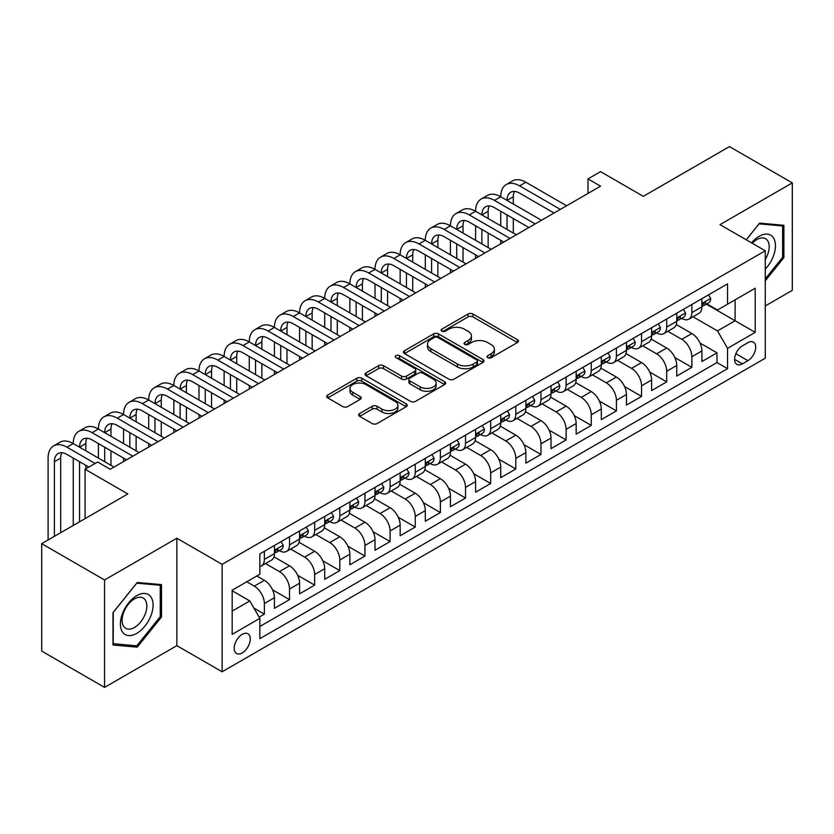<?xml version="1.0" encoding="UTF-8"?>
<svg xmlns="http://www.w3.org/2000/svg" width="834" height="834" viewBox="0 0 834 834"><rect width="100%" height="100%" fill="white"/><g stroke="black" fill="none" stroke-linecap="round" stroke-linejoin="round"><path stroke-width="1.25" d="M487.734 357.661A2.439 1.407 0 0 0 491.184 357.661L517.414 342.524A3.492 2.012 0 0 0 518.435 341.096A3.492 2.012 0 0 0 517.414 339.678L472.982 314.022A3.492 2.012 0 0 0 468.051 314.022L441.822 329.159A2.439 1.407 0 0 0 441.103 330.16A2.439 1.407 0 0 0 441.822 331.161A2.439 1.407 0 0 0 445.273 331.161L448.671 329.201A11.165 6.453 0 0 1 464.465 329.201L468.166 331.338A11.165 6.453 0 0 1 471.439 335.893A11.165 6.453 0 0 1 468.166 340.46L464.778 342.42A2.439 1.407 0 0 0 464.058 343.41A2.439 1.407 0 0 0 464.778 344.411A2.439 1.407 0 0 0 468.228 344.411L471.627 342.451A11.165 6.453 0 0 1 487.421 342.451L491.122 344.588A11.165 6.453 0 0 1 494.395 349.154A11.165 6.453 0 0 1 491.122 353.71L487.734 355.67A2.439 1.407 0 0 0 487.014 356.671A2.439 1.407 0 0 0 487.734 357.661L487.734 355.67M242.235 652.918A11.384 6.568 120 0 0 249.668 642.889A11.384 6.568 120 0 0 247.927 633.767A11.384 6.568 120 0 0 242.235 634.33A11.384 6.568 120 0 0 234.802 644.359A11.384 6.568 120 0 0 236.543 653.481A11.384 6.568 120 0 0 242.235 652.918M359.694 413.487A3.492 2.012 0 0 0 358.672 414.915A3.492 2.012 0 0 0 359.694 416.343L372.152 423.536A3.492 2.012 0 0 0 377.093 423.536L406.221 406.721A3.492 2.012 0 0 0 407.242 405.293A3.492 2.012 0 0 0 406.221 403.875L361.789 378.219A3.492 2.012 0 0 0 356.848 378.219L327.731 395.035A3.492 2.012 0 0 0 326.709 396.463A3.492 2.012 0 0 0 327.731 397.881L342.784 406.575A3.492 2.012 0 0 0 347.715 406.575L360.184 399.382A3.492 2.012 0 0 0 361.205 397.954A3.492 2.012 0 0 0 360.184 396.536L352.719 392.22A9.341 5.39 0 0 1 349.988 388.404A9.341 5.39 0 0 1 355.743 383.432A9.341 5.39 0 0 1 365.928 384.599L395.17 401.488A9.341 5.39 0 0 1 397.912 405.293A9.341 5.39 0 0 1 392.147 410.276A9.341 5.39 0 0 1 381.972 409.108L377.093 406.294A3.492 2.012 0 0 0 372.152 406.294L359.694 413.487L359.694 416.343M765.268 305.942L792.3 290.336L792.3 182.896L729.437 146.607L643.316 196.334L600.563 171.648L587.991 178.903L600.563 186.17L110.224 469.261L97.651 462.005L85.078 469.261L85.078 518.623M104.563 579.964L104.563 687.393L176.86 645.652L176.86 538.222L104.563 579.964L41.7 543.664L127.821 493.947L85.078 469.261M176.86 538.222L222.125 564.357L765.268 250.773L765.268 358.203L222.125 671.787L222.125 564.357M792.3 182.896L720.003 224.638L765.268 250.773M448.921 379.22A3.492 2.012 0 0 0 453.852 379.22L482.98 362.404A3.492 2.012 0 0 0 484.001 360.976A3.492 2.012 0 0 0 482.98 359.548L438.548 333.902A3.492 2.012 0 0 0 433.617 333.902L404.49 350.718A3.492 2.012 0 0 0 403.468 352.146A3.492 2.012 0 0 0 404.49 353.564L448.921 379.22M396.953 358.193A2.439 1.407 0 0 1 399.434 358.537L444.553 384.589L415.478 401.373A3.492 2.012 0 0 1 410.536 401.373L366.105 375.727L366.105 372.871A3.492 2.012 0 0 0 365.083 374.299A3.492 2.012 0 0 0 366.105 375.727M366.105 372.871L378.573 365.678A3.492 2.012 0 0 1 383.504 365.678L401.529 376.082A3.492 2.012 0 0 0 406.46 376.082L414.727 371.307A3.492 2.012 0 0 0 415.759 369.879A3.492 2.012 0 0 0 414.727 368.461L395.973 357.63A2.439 1.407 0 0 1 395.253 356.629A2.439 1.407 0 0 1 396.765 355.326A2.439 1.407 0 0 1 399.434 355.628L444.595 381.711A3.492 2.012 0 0 1 445.617 383.14A3.492 2.012 0 0 1 444.595 384.557L444.595 381.711M104.563 687.393L41.7 651.104L41.7 543.664M259.145 617.16L264.368 614.147L253.932 608.132M246.76 581.778L254.307 586.135A14.22 8.215 60 0 1 264.368 603.555L274.428 597.749L274.428 608.34L289.513 599.636L272.509 589.815M265.514 563.565L279.453 571.613A14.22 8.215 60 0 1 289.513 589.033L299.573 583.227L299.573 593.829L314.658 585.114L297.655 575.293M290.659 549.053L304.598 557.102A14.22 8.215 60 0 1 314.658 574.522L324.718 568.715L324.718 579.307L339.803 570.602L322.8 560.782M315.805 534.531L329.743 542.58A14.22 8.215 60 0 1 339.803 560L349.863 554.193L349.863 564.795L364.948 556.08L347.945 546.26M340.95 520.009L354.888 528.058A14.22 8.215 60 0 1 364.948 545.478L375.008 539.671L375.008 550.273L390.093 541.558L373.09 531.748M366.095 505.498L380.033 513.546A14.22 8.215 60 0 1 390.093 530.966L400.153 525.159L400.153 535.751L415.238 527.046L398.235 517.226M391.24 490.976L405.178 499.024A14.22 8.215 60 0 1 415.238 516.444L425.298 510.637L425.298 521.24L440.383 512.524L423.38 502.704M416.385 476.464L430.323 484.512A14.22 8.215 60 0 1 440.383 501.932L450.443 496.126L450.443 506.718L465.528 498.013L448.525 488.192M441.53 461.942L455.468 469.99A14.22 8.215 60 0 1 465.528 487.41L475.588 481.604L475.588 492.206L490.673 483.491L473.67 473.67M466.675 447.42L480.624 455.468A14.22 8.215 60 0 1 490.673 472.899L500.734 467.082L500.734 477.684L515.819 468.979L498.815 459.159M491.831 432.909L505.769 440.957A14.22 8.215 60 0 1 515.819 458.377L525.879 452.57L525.879 463.162L540.964 454.457L523.961 444.637M516.976 418.387L530.914 426.435A14.22 8.215 60 0 1 540.964 443.855L551.024 438.048L551.024 448.65L566.119 439.935L549.106 430.125M542.121 403.875L556.059 411.923A14.22 8.215 60 0 1 566.119 429.343L576.169 423.536L576.169 434.128L591.264 425.423L574.251 415.603M567.266 389.353L581.204 397.401A14.22 8.215 60 0 1 591.264 414.821L601.314 409.014L601.314 419.617L616.409 410.901L599.396 401.081M592.411 374.831L606.349 382.879A14.22 8.215 60 0 1 616.409 400.31L626.459 394.503L626.459 405.095L641.554 396.39L624.541 386.569M617.556 360.319L631.494 368.367A14.22 8.215 60 0 1 641.554 385.788L651.615 379.981L651.615 390.583L666.7 381.868L649.686 372.047M642.701 345.797L656.639 353.845A14.22 8.215 60 0 1 666.7 371.266L676.76 365.459L676.76 376.061L691.845 367.346L691.845 356.754A14.22 8.215 -120 0 0 681.785 339.334L667.846 331.286M674.842 357.536L691.845 367.346M274.428 597.749A14.22 8.215 -120 0 0 264.368 580.328L256.82 575.971M299.573 583.227A14.22 8.215 -120 0 0 289.513 565.806L273.959 556.831M324.718 568.715A14.22 8.215 -120 0 0 314.658 551.284L299.104 542.309M349.863 554.193A14.22 8.215 -120 0 0 339.803 536.773L324.249 527.797M375.008 539.671A14.22 8.215 -120 0 0 364.948 522.251L349.394 513.275M400.153 525.159A14.22 8.215 -120 0 0 390.093 507.739L374.539 498.753M425.298 510.637A14.22 8.215 -120 0 0 415.238 493.217L399.684 484.241M450.443 496.126A14.22 8.215 -120 0 0 440.383 478.706L424.84 469.719M475.588 481.604A14.22 8.215 -120 0 0 465.528 464.184L449.985 455.208M500.734 467.082A14.22 8.215 -120 0 0 490.673 449.662L475.13 440.686M525.879 452.57A14.22 8.215 -120 0 0 515.819 435.15L500.275 426.174M551.024 438.048A14.22 8.215 -120 0 0 540.964 420.628L525.42 411.652M576.169 423.536A14.22 8.215 -120 0 0 566.119 406.116L550.565 397.13M601.314 409.014A14.22 8.215 -120 0 0 591.264 391.594L575.71 382.618M626.459 394.503A14.22 8.215 -120 0 0 616.409 377.072L600.855 368.096M651.615 379.981A14.22 8.215 -120 0 0 641.554 362.561L626 353.585M676.76 365.459A14.22 8.215 -120 0 0 666.7 348.039L651.145 339.063M747.921 342.67L742.385 345.86A11.019 6.37 120 0 0 735.181 355.576A11.019 6.37 120 0 0 736.87 364.416A11.019 6.37 120 0 0 742.385 363.864L747.921 360.674A11.019 6.37 120 0 0 755.124 350.958A11.019 6.37 120 0 0 753.425 342.128A11.019 6.37 120 0 0 747.921 342.67M232.175 611.103L249.783 600.939L259.843 618.359L259.843 638.688L727.55 368.659L727.55 348.331L717.49 330.91L692.991 316.764M259.843 618.359L232.175 634.33L232.175 590.201L259.843 574.23L259.843 553.901L727.55 283.873L727.55 304.202L755.208 288.23L755.208 332.359L727.55 348.331M279.317 550.628L279.453 550.711A14.22 8.215 60 0 0 286.562 551.41L296.623 545.603A14.22 8.215 -120 0 0 299.573 539.098L299.573 530.966M304.462 536.116L304.598 536.189A14.22 8.215 60 0 0 311.707 536.898L321.768 531.091A14.22 8.215 -120 0 0 324.718 524.576L324.718 516.444M329.618 521.594L329.743 521.677A14.22 8.215 60 0 0 336.853 522.376L346.913 516.569A14.22 8.215 -120 0 0 349.863 510.054L349.863 501.932M354.763 507.082L354.888 507.155A14.22 8.215 60 0 0 361.998 507.864L372.058 502.058A14.22 8.215 -120 0 0 375.008 495.542L375.008 487.41M379.908 492.56L380.033 492.633A14.22 8.215 60 0 0 387.153 493.342L397.203 487.536A14.22 8.215 -120 0 0 400.153 481.02L400.153 472.888M405.053 478.049L405.178 478.122A14.22 8.215 60 0 0 412.298 478.82L422.348 473.014A14.22 8.215 -120 0 0 425.298 466.508L425.298 458.377M430.198 463.527L430.323 463.6A14.22 8.215 60 0 0 437.443 464.309L447.493 458.502A14.22 8.215 -120 0 0 450.443 451.986L450.443 443.855M455.343 449.005L455.468 449.088A14.22 8.215 60 0 0 462.589 449.787L472.649 443.98A14.22 8.215 -120 0 0 475.588 437.475L475.588 429.343M480.488 434.493L480.624 434.566A14.22 8.215 60 0 0 487.734 435.275L497.794 429.468A14.22 8.215 -120 0 0 500.734 422.953L500.734 414.821M505.633 419.971L505.769 420.044A14.22 8.215 60 0 0 512.879 420.753L522.939 414.946A14.22 8.215 -120 0 0 525.879 408.431L525.879 400.299M530.778 405.46L530.914 405.532A14.22 8.215 60 0 0 538.024 406.231L548.084 400.424A14.22 8.215 -120 0 0 551.024 393.919L551.024 385.788M555.924 390.938L556.059 391.01A14.22 8.215 60 0 0 563.169 391.719L573.229 385.913A14.22 8.215 -120 0 0 576.169 379.397L576.169 371.266M581.069 376.415L581.204 376.499A14.22 8.215 60 0 0 588.314 377.197L598.374 371.391A14.22 8.215 -120 0 0 601.314 364.885L601.314 356.754M606.214 361.904L606.349 361.977A14.22 8.215 60 0 0 613.459 362.686L623.519 356.879A14.22 8.215 -120 0 0 626.459 350.363L626.459 342.232M631.359 347.382L631.494 347.455A14.22 8.215 60 0 0 638.604 348.164L648.664 342.357A14.22 8.215 -120 0 0 651.615 335.841L651.615 327.72M656.504 332.87L656.639 332.943A14.22 8.215 60 0 0 663.749 333.642L673.809 327.835A14.22 8.215 -120 0 0 676.76 321.33L676.76 313.198M259.843 626.49L716.99 362.561L716.99 352.834L701.905 361.539L701.905 350.947A14.22 8.215 -120 0 0 691.845 333.527L676.291 324.541M681.649 318.348L681.785 318.421A14.22 8.215 -120 0 0 688.894 319.13A14.22 8.215 -120 0 0 691.845 312.614L691.845 304.483M688.894 319.13L698.955 313.323A14.22 8.215 -120 0 0 701.905 306.808L701.905 298.676M264.368 551.284L264.368 559.416A14.22 8.215 60 0 1 261.417 565.932A14.22 8.215 60 0 1 259.843 566.505M261.417 565.932L271.477 560.125A14.22 8.215 -120 0 0 274.428 553.609L274.428 545.478M289.513 536.773L289.513 544.904A14.22 8.215 60 0 1 286.562 551.41M314.658 522.251L314.658 530.382A14.22 8.215 60 0 1 311.707 536.898M339.803 507.739L339.803 515.871A14.22 8.215 60 0 1 336.853 522.376M364.948 493.217L364.948 501.349A14.22 8.215 60 0 1 361.998 507.864M390.093 478.695L390.093 486.827A14.22 8.215 60 0 1 387.153 493.342M415.238 464.184L415.238 472.315A14.22 8.215 60 0 1 412.298 478.82M440.383 449.662L440.383 457.793A14.22 8.215 60 0 1 437.443 464.309M465.528 435.15L465.528 443.281A14.22 8.215 60 0 1 462.589 449.787M490.673 420.628L490.673 428.759A14.22 8.215 60 0 1 487.734 435.275M515.819 406.106L515.819 414.237A14.22 8.215 60 0 1 512.879 420.753M540.964 391.594L540.964 399.726A14.22 8.215 60 0 1 538.024 406.231M566.119 377.072L566.119 385.204A14.22 8.215 60 0 1 563.169 391.719M591.264 362.561L591.264 370.692A14.22 8.215 60 0 1 588.314 377.197M616.409 348.039L616.409 356.17A14.22 8.215 60 0 1 613.459 362.686M641.554 333.527L641.554 341.648A14.22 8.215 60 0 1 638.604 348.164M666.7 319.005L666.7 327.137A14.22 8.215 60 0 1 663.749 333.642M666.7 371.266L666.7 381.868M641.554 385.788L641.554 396.39M616.409 400.31L616.409 410.901M591.264 414.821L591.264 425.423M566.119 429.343L566.119 439.935M540.964 443.855L540.964 454.457M515.819 458.377L515.819 468.979M490.673 472.899L490.673 483.491M465.528 487.41L465.528 498.013M440.383 501.932L440.383 512.524M415.238 516.444L415.238 527.046M390.093 530.966L390.093 541.558M364.948 545.478L364.948 556.08M339.803 560L339.803 570.602M314.658 574.522L314.658 585.114M289.513 589.033L289.513 599.636M264.368 603.555L264.368 614.147M249.783 600.939L232.175 590.774M717.49 330.91L735.098 320.746L735.098 299.844L755.208 288.23M706.294 304.118L755.208 332.359M706.794 303.826L717.49 310.008L727.55 304.202M176.86 645.652L222.125 671.787M587.991 178.903L587.991 193.425M699.987 343.014L716.99 352.834M716.99 362.561L727.55 368.659M765.268 280.808L783.877 257.654L783.877 225.305L759.607 223.137L746.232 239.775M112.986 644.995L137.256 647.163L161.515 616.972L161.515 584.613L137.256 582.455L112.986 612.636L112.986 644.995M782.615 256.935L783.877 257.654M160.264 616.243L161.515 616.972M134.691 645.683L137.256 647.163M488.703 358.005L491.122 356.608A11.165 6.453 0 0 0 494.395 352.052L494.395 349.154M471.439 335.893L471.439 338.802A11.165 6.453 0 0 1 468.166 343.358L465.747 344.755M517.361 342.545L472.982 316.93A3.492 2.012 0 0 0 468.051 316.93L442.802 331.505M482.928 362.425L438.548 336.8A3.492 2.012 0 0 0 433.617 336.8L404.532 353.595M476.808 361.977A2.439 1.407 0 0 0 477.528 360.976A2.439 1.407 0 0 0 476.808 359.975L437.808 337.468A2.439 1.407 0 0 0 434.358 337.468L430.771 339.532A11.165 6.453 0 0 0 427.508 344.088A11.165 6.453 0 0 0 430.771 348.654L457.428 364.041A11.165 6.453 0 0 0 473.232 364.041L476.808 361.977L476.808 364.875A2.439 1.407 0 0 0 477.528 363.885L477.528 360.976M427.508 344.088L427.508 346.996A11.165 6.453 0 0 0 430.771 351.552L430.771 348.654M476.808 364.875L473.232 366.939A11.165 6.453 0 0 1 457.428 366.939L430.771 351.552M366.157 375.748L378.573 368.586L378.573 365.678M415.759 369.879L415.759 372.788A3.492 2.012 0 0 1 414.727 374.216L406.46 378.99A3.492 2.012 0 0 1 401.529 378.99L383.504 368.586A3.492 2.012 0 0 0 378.573 368.586M420.221 386.872A9.341 5.39 0 0 0 430.396 388.05A9.341 5.39 0 0 0 436.161 383.067A9.341 5.39 0 0 0 433.43 379.251L423.119 373.298A3.492 2.012 0 0 0 418.188 373.298L409.921 378.073A3.492 2.012 0 0 0 408.9 379.501A3.492 2.012 0 0 0 409.921 380.929L420.221 386.872L420.221 389.78A9.341 5.39 0 0 0 430.396 390.948A9.341 5.39 0 0 0 436.161 385.965L436.161 383.067M408.9 379.501L408.9 382.41A3.492 2.012 0 0 0 409.921 383.828L409.921 380.929M420.221 389.78L409.921 383.828M397.912 405.293L397.912 408.201A9.341 5.39 0 0 1 392.147 413.174A9.341 5.39 0 0 1 381.972 412.006L377.093 409.192A3.492 2.012 0 0 0 372.152 409.192L359.735 416.364M349.988 388.404L349.988 391.313A9.341 5.39 0 0 0 352.719 395.128L352.719 392.22M360.142 399.413L352.719 395.128M406.168 406.742L361.789 381.128A3.492 2.012 0 0 0 356.848 381.128L327.772 397.912M708.566 294.829L710.704 298.53A9.424 5.442 60 0 1 708.754 302.7L703.969 305.463A9.424 5.442 -120 0 0 705.616 303.295L705.418 302.461M48.111 539.963L48.111 458.085A26.667 15.398 60 0 1 53.637 445.877L59.923 442.249A26.667 15.398 60 0 1 73.256 443.563A26.667 15.398 60 0 1 78.782 431.355L85.068 427.727A26.667 15.398 60 0 1 98.402 429.051A26.667 15.398 60 0 1 103.927 416.844L110.213 413.216A26.667 15.398 60 0 1 123.547 414.529A26.667 15.398 60 0 1 129.072 402.322L135.358 398.694A26.667 15.398 60 0 1 148.692 400.018A26.667 15.398 60 0 1 154.217 387.8L160.503 384.172A26.667 15.398 60 0 1 173.837 385.496A26.667 15.398 60 0 1 179.362 373.288L185.648 369.66A26.667 15.398 60 0 1 198.982 370.974A26.667 15.398 60 0 1 204.507 358.766L210.793 355.138A26.667 15.398 60 0 1 224.127 356.462A26.667 15.398 60 0 1 229.652 344.254L235.939 340.626A26.667 15.398 60 0 1 249.283 341.94A26.667 15.398 60 0 1 254.797 329.732L261.084 326.104A26.667 15.398 60 0 1 274.428 327.428A26.667 15.398 60 0 1 279.943 315.221L286.229 311.582A26.667 15.398 60 0 1 299.573 312.906A26.667 15.398 60 0 1 305.098 300.699L311.384 297.071A26.667 15.398 60 0 1 324.718 298.384A26.667 15.398 60 0 1 330.243 286.177L336.529 282.549A26.667 15.398 60 0 1 349.863 283.873A26.667 15.398 60 0 1 355.388 271.665L361.675 268.037A26.667 15.398 60 0 1 375.008 269.351A26.667 15.398 60 0 1 380.533 257.143L386.82 253.515A26.667 15.398 60 0 1 400.153 254.839A26.667 15.398 60 0 1 405.678 242.631L411.965 238.993A26.667 15.398 60 0 1 425.298 240.317A26.667 15.398 60 0 1 430.824 228.109L437.11 224.482A26.667 15.398 60 0 1 450.443 225.805A26.667 15.398 60 0 1 455.969 213.587L462.255 209.959A26.667 15.398 60 0 1 475.588 211.283A26.667 15.398 60 0 1 481.114 199.076L487.4 195.448A26.667 15.398 60 0 1 500.734 196.761A26.667 15.398 60 0 1 506.259 184.554L512.545 180.926A26.667 15.398 60 0 1 525.879 182.25L566.62 205.769M506.259 184.554A26.667 15.398 60 0 1 519.592 185.878L560.333 209.397M702.218 305.901L702.249 305.901A9.424 5.442 -120 0 0 703.969 305.463M704.396 302.586L705.616 303.295C705.022 301.877 704.011 302.45 702.593 305.036A9.424 5.442 60 0 1 701.905 306.37M554.047 213.024L519.592 193.134A17.785 10.269 -120 0 0 510.7 192.258A17.785 10.269 -120 0 0 507.02 200.4L513.306 196.761L513.306 204.028M514.422 191.434A17.785 10.269 -120 0 0 513.306 196.761M507.02 214.911L507.02 229.433M513.306 218.539L513.306 233.061M500.734 243.799L500.734 240.317M500.734 225.805L500.734 211.283M765.268 269.121A23.112 13.344 120 0 0 775.151 242.319A23.112 13.344 120 0 0 759.107 236.324A23.112 13.344 120 0 0 751.538 242.84M765.268 259.437A17.504 10.102 120 0 0 765.57 238.722A17.504 10.102 120 0 0 756.813 239.587A17.504 10.102 120 0 0 752.237 243.247M746.284 239.806L759.107 223.856L782.615 225.951L782.615 257.299L765.268 278.879M781.062 225.055L782.615 225.951M150.902 615.773A23.112 13.344 120 0 0 144.928 593.454A23.112 13.344 120 0 0 122.598 613.251A23.112 13.344 120 0 0 128.582 635.581A23.112 13.344 120 0 0 150.902 615.773M145.179 614.147A17.504 10.102 120 0 0 143.208 598.03A17.504 10.102 120 0 0 123.745 612.229A17.504 10.102 120 0 0 125.705 628.346A17.504 10.102 120 0 0 145.179 614.147M113.236 643.765L113.236 612.417L136.755 583.164L160.264 585.27L160.264 616.618L136.755 645.86L112.986 643.619M158.7 584.363L160.264 585.27M683.421 309.351L685.558 313.052A9.424 5.442 60 0 1 683.609 317.222L678.824 319.985A9.424 5.442 -120 0 0 680.471 317.806L680.273 316.972M481.114 199.076A26.667 15.398 60 0 1 494.447 200.4L500.734 196.761L541.474 220.28M494.447 200.4L535.188 223.908M677.072 320.423L677.104 320.423A9.424 5.442 -120 0 0 678.824 319.985M679.251 317.108L680.471 317.806C679.877 316.388 678.866 316.972 677.448 319.547A9.424 5.442 60 0 1 676.76 320.892M528.902 227.546L494.447 207.656A17.785 10.269 -120 0 0 485.555 206.769A17.785 10.269 -120 0 0 481.875 214.911L488.161 211.283L488.161 218.539M489.277 205.956A17.785 10.269 -120 0 0 488.161 211.283M481.875 229.433L481.875 243.945M488.161 233.061L488.161 247.573M475.588 258.321L475.588 254.839M475.588 240.317L475.588 225.805M658.276 323.863L660.413 327.574A9.424 5.442 60 0 1 658.464 331.744L653.679 334.497A9.424 5.442 -120 0 0 655.326 332.328L655.128 331.494M455.969 213.587A26.667 15.398 60 0 1 469.302 214.911L475.588 211.283L516.329 234.802M469.302 214.911L510.043 238.43M651.927 334.934L651.959 334.934A9.424 5.442 -120 0 0 653.679 334.497M654.106 331.619L655.326 332.328C654.732 330.91 653.72 331.484 652.303 334.069A9.424 5.442 60 0 1 651.615 335.414M503.757 242.058L469.302 222.167A17.785 10.269 -120 0 0 460.41 221.291A17.785 10.269 -120 0 0 456.73 229.433L463.016 225.805L463.016 233.061M464.131 220.468A17.785 10.269 -120 0 0 463.016 225.805M456.73 243.945L456.73 258.467M463.016 247.573L463.016 262.095M450.443 272.843L450.443 269.351M450.443 254.839L450.443 240.317M633.131 338.385L635.268 342.086A9.424 5.442 60 0 1 633.308 346.256L628.534 349.019A9.424 5.442 -120 0 0 630.181 346.84L629.983 346.006M430.824 228.109A26.667 15.398 60 0 1 444.157 229.433L450.443 225.805L491.184 249.324M444.157 229.433L484.898 252.952M626.782 349.456L626.814 349.456A9.424 5.442 -120 0 0 628.534 349.019M628.961 346.141L630.181 346.84C629.587 345.422 628.575 346.006 627.158 348.591A9.424 5.442 60 0 1 626.459 349.926M478.612 256.58L444.157 236.689A17.785 10.269 -120 0 0 435.265 235.813A17.785 10.269 -120 0 0 431.585 243.945L437.871 240.317L437.871 247.573M438.986 234.99A17.785 10.269 -120 0 0 437.871 240.317M431.585 258.467L431.585 272.979M437.871 262.095L437.871 276.617M425.298 287.355L425.298 283.873M425.298 269.351L425.298 254.839M607.986 352.907L610.123 356.608A9.424 5.442 60 0 1 608.163 360.778L603.389 363.53A9.424 5.442 -120 0 0 605.036 361.362L604.827 360.528M405.678 242.631A26.667 15.398 60 0 1 419.012 243.945L425.298 240.317L466.029 263.836M419.012 243.945L459.743 267.464M601.637 363.978L601.668 363.978A9.424 5.442 -120 0 0 603.389 363.53M603.816 360.663L605.036 361.362C604.441 359.944 603.43 360.528 602.012 363.103A9.424 5.442 60 0 1 601.314 364.448M453.456 271.092L419.012 251.211A17.785 10.269 -120 0 0 410.119 250.325A17.785 10.269 -120 0 0 406.439 258.467L412.726 254.839L412.726 262.095M413.841 249.502A17.785 10.269 -120 0 0 412.726 254.839M406.439 272.979L406.439 287.501M412.726 276.617L412.726 291.129M400.153 301.877L400.153 298.395M400.153 283.873L400.153 269.351M582.841 367.419L584.968 371.12A9.424 5.442 60 0 1 583.018 375.29L578.243 378.052A9.424 5.442 -120 0 0 579.88 375.884L579.682 375.039M380.533 257.143A26.667 15.398 60 0 1 393.867 258.467L400.153 254.839L440.884 278.358M393.867 258.467L434.597 281.986M576.492 378.49L576.523 378.49A9.424 5.442 -120 0 0 578.243 378.052M578.671 375.175L579.88 375.884C579.296 374.456 578.285 375.039 576.867 377.625A9.424 5.442 60 0 1 576.169 378.959M428.311 285.614L393.867 265.723A17.785 10.269 -120 0 0 384.974 264.847A17.785 10.269 -120 0 0 381.294 272.979L387.581 269.351L387.581 276.617M388.696 264.024A17.785 10.269 -120 0 0 387.581 269.351M381.294 287.501L381.294 302.023M387.581 291.129L387.581 305.651M375.008 316.388L375.008 312.906M375.008 298.384L375.008 283.873M557.685 381.941L559.822 385.642A9.424 5.442 60 0 1 557.873 389.812L553.098 392.564A9.424 5.442 -120 0 0 554.735 390.395L554.537 389.561M355.388 271.665A26.667 15.398 60 0 1 368.722 272.979L375.008 269.351L415.739 292.87M368.722 272.979L409.452 296.497M551.337 393.012L551.378 393.012A9.424 5.442 -120 0 0 553.098 392.564M553.526 389.697L554.735 390.395C554.151 388.978 553.14 389.561 551.722 392.136A9.424 5.442 60 0 1 551.024 393.481M403.166 300.136L368.722 280.245A17.785 10.269 -120 0 0 359.829 279.359A17.785 10.269 -120 0 0 356.149 287.501L362.436 283.873L362.436 291.129M363.551 278.546A17.785 10.269 -120 0 0 362.436 283.873M356.149 302.023L356.149 316.534M362.436 305.651L362.436 320.162M349.863 330.91L349.863 327.428M349.863 312.906L349.863 298.395M532.54 396.452L534.677 400.164A9.424 5.442 60 0 1 532.728 404.323L527.953 407.086A9.424 5.442 -120 0 0 529.59 404.917L529.392 404.083M330.243 286.177A26.667 15.398 60 0 1 343.577 287.501L349.863 283.873L390.593 307.392M343.577 287.501L384.307 311.019M526.191 407.524L526.233 407.524A9.424 5.442 -120 0 0 527.953 407.086M528.381 404.209L529.59 404.917C528.996 403.5 527.995 404.073 526.577 406.658A9.424 5.442 60 0 1 525.879 408.003M378.021 314.647L343.577 294.756A17.785 10.269 -120 0 0 334.684 293.881A17.785 10.269 -120 0 0 331.004 302.023L337.29 298.395L337.29 305.651M338.406 293.057A17.785 10.269 -120 0 0 337.29 298.395M331.004 316.534L331.004 331.056M337.29 320.162L337.29 334.684M324.718 345.422L324.718 341.94M324.718 327.428L324.718 312.906M507.395 410.974L509.532 414.675A9.424 5.442 60 0 1 507.583 418.845L502.808 421.608A9.424 5.442 -120 0 0 504.445 419.429L504.247 418.595M305.098 300.699A26.667 15.398 60 0 1 318.432 302.023L324.718 298.384L365.448 321.903M318.432 302.023L359.162 325.541M501.046 422.046L501.088 422.046A9.424 5.442 -120 0 0 502.808 421.608M503.236 418.731L504.445 419.429C503.851 418.011 502.85 418.595 501.432 421.18A9.424 5.442 60 0 1 500.734 422.515M352.876 329.169L318.432 309.278A17.785 10.269 -120 0 0 309.539 308.392A17.785 10.269 -120 0 0 305.859 316.534L312.145 312.906L312.145 320.162M313.261 307.579A17.785 10.269 -120 0 0 312.145 312.906M305.859 331.056L305.859 345.568M312.145 334.684L312.145 349.206M299.573 359.944L299.573 356.462M299.573 341.94L299.573 327.428M482.25 425.496L484.387 429.197A9.424 5.442 60 0 1 482.438 433.367L477.663 436.119A9.424 5.442 -120 0 0 479.3 433.951L479.102 433.117M279.943 315.221A26.667 15.398 60 0 1 293.287 316.534L299.573 312.906L340.303 336.425M293.287 316.534L334.017 340.053M475.901 436.568L475.943 436.568A9.424 5.442 -120 0 0 477.663 436.119M478.08 433.253L479.3 433.951C478.706 432.533 477.705 433.117 476.287 435.692A9.424 5.442 60 0 1 475.588 437.037M327.731 343.681L293.287 323.8A17.785 10.269 -120 0 0 284.394 322.914A17.785 10.269 -120 0 0 280.714 331.056L287 327.428L287 334.684M288.105 322.091A17.785 10.269 -120 0 0 287 327.428M280.714 345.568L280.714 360.09M287 349.206L287 363.718M274.428 374.466L274.428 370.974M274.428 356.462L274.428 341.94M457.105 440.008L459.242 443.709A9.424 5.442 60 0 1 457.293 447.879L452.518 450.641A9.424 5.442 -120 0 0 454.155 448.473L453.957 447.629M254.797 329.732A26.667 15.398 60 0 1 268.141 331.056L274.428 327.428L315.158 350.947M268.141 331.056L308.872 354.575M450.756 451.079L450.798 451.079A9.424 5.442 -120 0 0 452.518 450.641M452.935 447.764L454.155 448.473C453.56 447.045 452.56 447.629 451.142 450.214A9.424 5.442 60 0 1 450.443 451.548M302.586 358.203L268.141 338.312A17.785 10.269 -120 0 0 259.249 337.436A17.785 10.269 -120 0 0 255.569 345.568L261.855 341.94L261.855 349.206M262.96 336.613A17.785 10.269 -120 0 0 261.855 341.94M255.569 360.09L255.569 374.612M261.855 363.718L261.855 378.24M249.283 388.978L249.283 385.496M249.283 370.974L249.283 356.462M431.96 454.53L434.097 458.231A9.424 5.442 60 0 1 432.148 462.401L427.373 465.153A9.424 5.442 -120 0 0 429.01 462.985L428.812 462.151M229.652 344.254A26.667 15.398 60 0 1 242.996 345.568L249.283 341.94L290.013 365.459M242.996 345.568L283.727 369.087M425.611 465.601L425.653 465.601A9.424 5.442 -120 0 0 427.373 465.153M427.79 462.286L429.01 462.985C428.415 461.567 427.415 462.151 425.997 464.726A9.424 5.442 60 0 1 425.298 466.07M277.441 372.725L242.996 352.834A17.785 10.269 -120 0 0 234.104 351.948A17.785 10.269 -120 0 0 230.424 360.09L236.71 356.462L236.71 363.718M237.815 351.135A17.785 10.269 -120 0 0 236.71 356.462M230.424 374.612L230.424 389.124M236.71 378.24L236.71 392.751M224.127 403.5L224.127 400.018M224.127 385.496L224.127 370.974M406.815 469.042L408.952 472.742A9.424 5.442 60 0 1 407.002 476.912L402.228 479.675A9.424 5.442 -120 0 0 403.864 477.507L403.666 476.673M204.507 358.766A26.667 15.398 60 0 1 217.841 360.09L224.127 356.462L264.868 379.981M217.841 360.09L258.582 383.609M400.466 480.113L400.508 480.113A9.424 5.442 -120 0 0 402.228 479.675M402.645 476.798L403.864 477.507C403.27 476.089 402.269 476.662 400.852 479.248A9.424 5.442 60 0 1 400.153 480.592M252.295 387.237L217.841 367.346A17.785 10.269 -120 0 0 208.959 366.47A17.785 10.269 -120 0 0 205.268 374.612L211.555 370.974L211.555 378.24M212.67 365.646A17.785 10.269 -120 0 0 211.555 370.974M205.268 389.124L205.268 403.646M211.555 392.751L211.555 407.273M198.982 418.011L198.982 414.529M198.982 400.018L198.982 385.496M381.67 483.564L383.807 487.264A9.424 5.442 60 0 1 381.857 491.434L377.083 494.197A9.424 5.442 -120 0 0 378.719 492.018L378.521 491.184M179.362 373.288A26.667 15.398 60 0 1 192.696 374.612L198.982 370.974L239.723 394.492M192.696 374.612L233.437 398.131M375.321 494.635L375.363 494.635A9.424 5.442 -120 0 0 377.083 494.197M377.5 491.32L378.719 492.018C378.125 490.601 377.124 491.184 375.707 493.759A9.424 5.442 60 0 1 375.008 495.104M227.15 401.759L192.696 381.868A17.785 10.269 -120 0 0 183.814 380.982A17.785 10.269 -120 0 0 180.123 389.124L186.409 385.496L186.409 392.751M187.525 380.168A17.785 10.269 -120 0 0 186.409 385.496M180.123 403.646L180.123 418.157M186.409 407.273L186.409 421.796M173.837 432.533L173.837 429.051M173.837 414.529L173.837 400.018M356.525 498.086L358.662 501.787A9.424 5.442 60 0 1 356.712 505.957L351.938 508.709A9.424 5.442 -120 0 0 353.574 506.54L353.376 505.706M154.217 387.8A26.667 15.398 60 0 1 167.551 389.124L173.837 385.496L214.578 409.014M167.551 389.124L208.292 412.642M350.176 509.157L350.217 509.157A9.424 5.442 -120 0 0 351.938 508.709M352.355 505.842L353.574 506.54C352.98 505.123 351.979 505.696 350.551 508.281A9.424 5.442 60 0 1 349.863 509.626M202.005 416.27L167.551 396.379A17.785 10.269 -120 0 0 158.668 395.504A17.785 10.269 -120 0 0 154.978 403.646L161.264 400.018L161.264 407.273M162.38 394.68A17.785 10.269 -120 0 0 161.264 400.018M154.978 418.157L154.978 432.679M161.264 421.796L161.264 436.307M148.692 447.055L148.692 443.563M148.692 429.051L148.692 414.529M331.379 512.597L333.517 516.298A9.424 5.442 60 0 1 331.567 520.468L326.782 523.231A9.424 5.442 -120 0 0 328.429 521.062L328.231 520.218M129.072 402.322A26.667 15.398 60 0 1 142.405 403.646L148.692 400.018L189.433 423.536M142.405 403.646L183.146 427.164M325.031 523.669L325.072 523.669A9.424 5.442 -120 0 0 326.782 523.231M327.209 520.353L328.429 521.062C327.835 519.634 326.834 520.218 325.406 522.803A9.424 5.442 60 0 1 324.718 524.138M176.86 430.792L142.405 410.901A17.785 10.269 -120 0 0 133.523 410.026A17.785 10.269 -120 0 0 129.833 418.157L136.119 414.529L136.119 421.796M137.235 409.202A17.785 10.269 -120 0 0 136.119 414.529M129.833 432.679L129.833 447.201M136.119 436.307L136.119 450.829M123.547 461.567L123.547 458.085M123.547 443.563L123.547 429.051M306.234 527.119L308.372 530.82A9.424 5.442 60 0 1 306.422 534.99L301.637 537.742A9.424 5.442 -120 0 0 303.284 535.574L303.086 534.74M103.927 416.844A26.667 15.398 60 0 1 117.26 418.157L123.547 414.529L164.288 438.048M117.26 418.157L158.001 441.676M299.886 538.191L299.917 538.191A9.424 5.442 -120 0 0 301.637 537.742M302.064 534.875L303.284 535.574C302.69 534.156 301.679 534.74 300.261 537.315A9.424 5.442 60 0 1 299.573 538.66M151.715 445.304L117.26 425.423A17.785 10.269 -120 0 0 108.368 424.537A17.785 10.269 -120 0 0 104.688 432.679L110.974 429.051L110.974 436.307M112.09 423.724A17.785 10.269 -120 0 0 110.974 429.051M104.688 447.201L104.688 461.713M110.974 450.829L110.974 465.341M98.402 458.085L98.402 443.563M281.089 541.631L283.226 545.332A9.424 5.442 60 0 1 281.277 549.502L276.492 552.264A9.424 5.442 -120 0 0 278.139 550.096L277.941 549.262M78.782 431.355A26.667 15.398 60 0 1 92.115 432.679L98.402 429.051L139.142 452.57M92.115 432.679L132.856 456.198M274.74 552.702L274.772 552.702A9.424 5.442 -120 0 0 276.492 552.264M276.919 549.387L278.139 550.096C277.545 548.678 276.534 549.252 275.116 551.837A9.424 5.442 60 0 1 274.428 553.171M126.57 459.826L92.115 439.935A17.785 10.269 -120 0 0 83.223 439.059A17.785 10.269 -120 0 0 79.543 447.201L85.829 443.563L85.829 450.829M86.945 438.236A17.785 10.269 -120 0 0 85.829 443.563M79.543 461.713L79.543 521.813M85.829 465.341L85.829 468.823M73.256 525.451L73.256 458.085M53.637 445.877A26.667 15.398 60 0 1 66.97 447.201L73.256 443.563L113.997 467.082M66.97 447.201L95.139 463.454M88.852 467.082L66.97 454.457A17.785 10.269 -120 0 0 58.078 453.571A17.785 10.269 -120 0 0 54.398 461.713L54.398 536.335M61.799 452.758A17.785 10.269 -120 0 0 60.684 458.085L60.684 532.707M254.307 586.135L264.368 580.328M279.453 571.613L289.513 565.806M304.598 557.102L314.658 551.284M329.743 542.58L339.803 536.773M354.888 528.058L364.948 522.251M380.033 513.546L390.093 507.739M405.178 499.024L415.238 493.217M430.323 484.512L440.383 478.706M455.468 469.99L465.528 464.184M480.624 455.468L490.673 449.662M505.769 440.957L515.819 435.15M530.914 426.435L540.964 420.628M556.059 411.923L566.119 406.116M581.204 397.401L591.264 391.594M606.349 382.879L616.409 377.072M631.494 368.367L641.554 362.561M656.639 353.845L666.7 348.039M681.785 339.334L691.845 333.527M691.845 312.614L701.905 306.808M264.368 559.416L274.428 553.609M289.513 544.904L299.573 539.098M314.658 530.382L324.718 524.576M339.803 515.871L349.863 510.054M364.948 501.349L375.008 495.542M390.093 486.827L400.153 481.02M415.238 472.315L425.298 466.508M440.383 457.793L450.443 451.986M465.528 443.281L475.588 437.475M490.673 428.759L500.734 422.953M515.819 414.237L525.879 408.431M540.964 399.726L551.024 393.919M566.119 385.204L576.169 379.397M591.264 370.692L601.314 364.885M616.409 356.17L626.459 350.363M641.554 341.648L651.615 335.841M666.7 327.137L676.76 321.33M691.845 356.754L701.905 350.947M735.859 353.71L747.921 360.674M734.587 359.36L742.385 363.864M491.122 356.608L491.122 353.71M464.778 344.411L464.778 342.42M468.166 343.358L468.166 340.46M441.822 331.161L441.822 329.159M468.051 316.93L468.051 314.022M472.982 316.93L472.982 314.022M517.414 342.524L517.414 339.678M404.49 353.564L404.49 350.718M433.617 336.8L433.617 333.902M438.548 336.8L438.548 333.902M482.98 362.404L482.98 359.548M457.428 366.939L457.428 364.041M473.232 366.939L473.232 364.041M383.504 368.586L383.504 365.678M401.529 378.99L401.529 376.082M406.46 378.99L406.46 376.082M414.727 374.216L414.727 371.307M399.434 358.537L399.434 355.628M372.152 409.192L372.152 406.294M377.093 409.192L377.093 406.294M381.972 412.006L381.972 409.108M360.184 399.382L360.184 396.536M327.731 397.881L327.731 395.035M356.848 381.128L356.848 378.219M361.789 381.128L361.789 378.219M406.221 406.721L406.221 403.875M710.641 298.426L701.905 303.472M525.879 182.25L519.592 185.878M685.496 312.948L676.76 317.994M660.351 327.46L651.615 332.505M635.206 341.982L626.459 347.027M610.061 356.493L601.314 361.539M584.915 371.015L576.169 376.061M559.76 385.537L551.024 390.573M534.615 400.049L525.879 405.095M509.47 414.571L500.734 419.617M484.325 429.083L475.588 434.128M459.18 443.605L450.443 448.65M434.034 458.116L425.298 463.162M408.889 472.638L400.153 477.684M383.744 487.16L375.008 492.206M358.599 501.672L349.863 506.718M333.454 516.194L324.718 521.24M308.309 530.705L299.573 535.751M283.164 545.227L274.428 550.273M60.684 458.085L54.398 461.713"/></g></svg>
